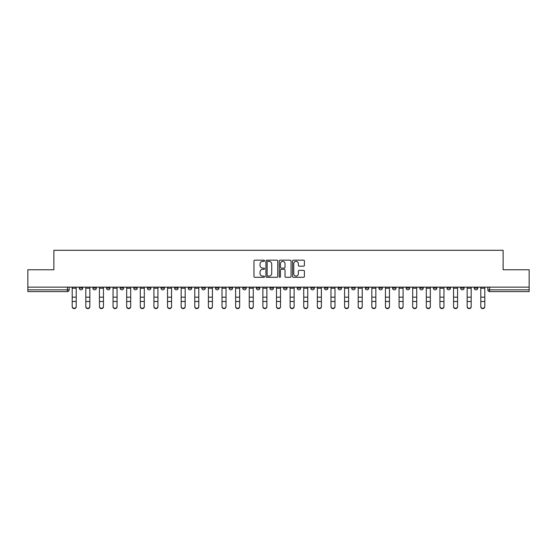 <?xml version="1.0" encoding="UTF-8"?>
<svg xmlns="http://www.w3.org/2000/svg" width="557" height="557" viewBox="0 0 557 557"><rect width="100%" height="100%" fill="white"/><g stroke="black" fill="none" stroke-linecap="round" stroke-linejoin="round"><path stroke-width="0.84" d="M264.533 260.753A0.599 0.599 0 0 0 263.934 260.154L254.828 260.154A0.856 0.856 0 0 0 253.971 261.01L253.971 276.432A0.856 0.856 0 0 0 254.828 277.289L263.934 277.289A0.599 0.599 0 0 0 264.533 276.69A0.599 0.599 0 0 0 263.934 276.091L262.751 276.091A2.743 2.743 0 0 1 260.015 273.348L260.015 272.06A2.743 2.743 0 0 1 262.751 269.323L263.934 269.323A0.599 0.599 0 0 0 264.533 268.718A0.599 0.599 0 0 0 263.934 268.119L262.751 268.119A2.743 2.743 0 0 1 260.015 265.376L260.015 264.095A2.743 2.743 0 0 1 262.751 261.351L263.934 261.351A0.599 0.599 0 0 0 264.533 260.753M446.999 287.14L446.999 288.101L450.488 288.101A1.748 1.748 0 0 1 448.74 289.849A1.748 1.748 0 0 1 446.999 288.101L446.999 287.14M433.381 287.14L433.381 288.101L436.869 288.101A1.748 1.748 0 0 1 435.121 289.849A1.748 1.748 0 0 1 433.381 288.101L433.381 287.14M351.662 287.14L351.662 288.101L355.15 288.101A1.748 1.748 0 0 1 353.41 289.849A1.748 1.748 0 0 1 351.662 288.101L351.662 287.14M338.043 287.14L338.043 288.101L341.532 288.101A1.748 1.748 0 0 1 339.791 289.849A1.748 1.748 0 0 1 338.043 288.101L338.043 287.14M324.425 287.14L324.425 288.101L327.913 288.101A1.748 1.748 0 0 1 326.165 289.849A1.748 1.748 0 0 1 324.425 288.101L324.425 287.14M297.18 287.14L297.18 288.101L300.676 288.101A1.748 1.748 0 0 1 298.928 289.849A1.748 1.748 0 0 1 297.18 288.101L297.18 287.14M269.943 288.101L269.943 287.14L269.943 288.101A1.748 1.748 0 0 0 271.691 289.849A1.748 1.748 0 0 1 269.943 288.101L273.438 288.101A1.748 1.748 0 0 1 271.691 289.849A1.748 1.748 0 0 0 273.438 288.101L273.438 287.14L273.438 288.101M256.324 288.101L256.324 287.14L256.324 288.101A1.748 1.748 0 0 0 258.072 289.849A1.748 1.748 0 0 1 256.324 288.101L259.82 288.101A1.748 1.748 0 0 1 258.072 289.849M242.706 288.101L242.706 287.14L242.706 288.101A1.748 1.748 0 0 0 244.453 289.849A1.748 1.748 0 0 1 242.706 288.101L246.201 288.101A1.748 1.748 0 0 1 244.453 289.849A1.748 1.748 0 0 0 246.201 288.101L246.201 287.14L246.201 288.101M229.087 287.14L229.087 288.101L232.575 288.101A1.748 1.748 0 0 1 230.835 289.849A1.748 1.748 0 0 1 229.087 288.101L229.087 287.14M215.468 287.14L215.468 288.101L218.957 288.101A1.748 1.748 0 0 1 217.209 289.849A1.748 1.748 0 0 1 215.468 288.101L215.468 287.14M201.85 287.14L201.85 288.101L205.338 288.101A1.748 1.748 0 0 1 203.59 289.849A1.748 1.748 0 0 1 201.85 288.101L201.85 287.14M188.224 288.101L188.224 287.14L188.224 288.101A1.748 1.748 0 0 0 189.972 289.849A1.748 1.748 0 0 1 188.224 288.101L191.719 288.101A1.748 1.748 0 0 1 189.972 289.849M160.987 288.101L160.987 287.14L160.987 288.101A1.748 1.748 0 0 0 162.735 289.849A1.748 1.748 0 0 1 160.987 288.101L164.482 288.101A1.748 1.748 0 0 1 162.735 289.849A1.748 1.748 0 0 0 164.482 288.101L164.482 287.14L164.482 288.101M147.368 288.101L147.368 287.14L147.368 288.101A1.748 1.748 0 0 0 149.116 289.849A1.748 1.748 0 0 1 147.368 288.101L150.863 288.101A1.748 1.748 0 0 1 149.116 289.849A1.748 1.748 0 0 0 150.863 288.101L150.863 287.14L150.863 288.101M133.75 288.101L133.75 287.14L133.75 288.101A1.748 1.748 0 0 0 135.497 289.849A1.748 1.748 0 0 1 133.75 288.101L137.245 288.101A1.748 1.748 0 0 1 135.497 289.849A1.748 1.748 0 0 0 137.245 288.101L137.245 287.14L137.245 288.101M120.131 288.101L120.131 287.14L120.131 288.101A1.748 1.748 0 0 0 121.879 289.849A1.748 1.748 0 0 1 120.131 288.101L123.619 288.101A1.748 1.748 0 0 1 121.879 289.849M106.512 288.101L106.512 287.14L106.512 288.101A1.748 1.748 0 0 0 108.26 289.849A1.748 1.748 0 0 1 106.512 288.101L110.001 288.101A1.748 1.748 0 0 1 108.26 289.849A1.748 1.748 0 0 0 110.001 288.101L110.001 287.14L110.001 288.101M92.894 288.101L92.894 287.14L92.894 288.101A1.748 1.748 0 0 0 94.634 289.849A1.748 1.748 0 0 1 92.894 288.101L96.382 288.101A1.748 1.748 0 0 1 94.634 289.849A1.748 1.748 0 0 0 96.382 288.101L96.382 287.14L96.382 288.101M303.544 266.19A0.856 0.856 0 0 0 304.401 265.334L304.401 261.01A0.856 0.856 0 0 0 303.544 260.154L293.435 260.154A0.856 0.856 0 0 0 292.578 261.01L292.578 276.432A0.856 0.856 0 0 0 293.435 277.289L303.544 277.289A0.856 0.856 0 0 0 304.401 276.432L304.401 271.203A0.856 0.856 0 0 0 303.544 270.347L299.213 270.347A0.856 0.856 0 0 0 298.357 271.203L298.357 273.8A2.291 2.291 0 0 1 296.066 276.091A2.291 2.291 0 0 1 293.776 273.8L293.776 263.642A2.291 2.291 0 0 1 296.066 261.351A2.291 2.291 0 0 1 298.357 263.642L298.357 265.334A0.856 0.856 0 0 0 299.213 266.19L303.544 266.19M27.85 287.14L27.85 269.769L53.869 269.769L53.869 250.302L503.131 250.302L503.131 269.769L529.15 269.769L529.15 287.14L27.85 287.14L27.85 289.849L69.145 289.849L69.145 287.14L69.145 289.849A1.748 1.748 0 0 1 67.397 291.596L27.85 291.596L27.85 289.849M277.748 261.01A0.856 0.856 0 0 0 276.892 260.154L266.782 260.154A0.856 0.856 0 0 0 265.926 261.01L265.926 276.432A0.856 0.856 0 0 0 266.782 277.289L276.892 277.289A0.856 0.856 0 0 0 277.748 276.432L277.748 261.01M280.108 260.154L290.218 260.154A0.856 0.856 0 0 1 291.074 261.01L291.074 276.432A0.856 0.856 0 0 1 290.218 277.289L285.894 277.289A0.856 0.856 0 0 1 285.031 276.432L285.031 270.18A0.856 0.856 0 0 0 284.174 269.323L281.306 269.323A0.856 0.856 0 0 0 280.45 270.18L280.45 276.69A0.599 0.599 0 0 1 279.851 277.289A0.599 0.599 0 0 1 279.252 276.69L279.252 261.01A0.856 0.856 0 0 1 280.108 260.154M487.855 287.14L487.855 289.849L529.15 289.849L529.15 291.596L489.603 291.596A1.748 1.748 0 0 1 487.855 289.849M529.15 287.14L529.15 289.849M477.725 287.14L477.725 288.101A1.748 1.748 0 0 1 475.984 289.849A1.748 1.748 0 0 1 474.237 288.101L477.725 288.101M474.237 287.14L474.237 288.101M464.106 287.14L464.106 288.101A1.748 1.748 0 0 1 462.366 289.849A1.748 1.748 0 0 1 460.618 288.101L464.106 288.101M460.618 287.14L460.618 288.101M450.488 287.14L450.488 288.101M436.869 287.14L436.869 288.101L436.869 287.14M423.25 287.14L423.25 288.101A1.748 1.748 0 0 1 421.503 289.849A1.748 1.748 0 0 1 419.755 288.101L423.25 288.101M419.755 287.14L419.755 288.101M409.632 287.14L409.632 288.101A1.748 1.748 0 0 1 407.884 289.849A1.748 1.748 0 0 1 406.137 288.101L409.632 288.101M406.137 287.14L406.137 288.101M396.013 287.14L396.013 288.101A1.748 1.748 0 0 1 394.265 289.849A1.748 1.748 0 0 1 392.518 288.101L396.013 288.101M392.518 287.14L392.518 288.101M382.394 287.14L382.394 288.101A1.748 1.748 0 0 1 380.647 289.849A1.748 1.748 0 0 1 378.899 288.101L382.394 288.101M378.899 287.14L378.899 288.101M368.776 287.14L368.776 288.101A1.748 1.748 0 0 1 367.028 289.849A1.748 1.748 0 0 1 365.281 288.101L368.776 288.101M365.281 287.14L365.281 288.101M355.15 287.14L355.15 288.101A1.748 1.748 0 0 1 353.41 289.849M341.532 287.14L341.532 288.101M327.913 288.101L327.913 287.14L327.913 288.101A1.748 1.748 0 0 1 326.165 289.849M314.294 287.14L314.294 288.101A1.748 1.748 0 0 1 312.547 289.849A1.748 1.748 0 0 1 310.799 288.101A1.748 1.748 0 0 0 312.547 289.849A1.748 1.748 0 0 0 314.294 288.101L310.799 288.101L310.799 287.14M300.676 288.101L300.676 287.14L300.676 288.101A1.748 1.748 0 0 1 298.928 289.849M287.057 287.14L287.057 288.101A1.748 1.748 0 0 1 285.309 289.849A1.748 1.748 0 0 1 283.562 288.101A1.748 1.748 0 0 0 285.309 289.849M283.562 287.14L283.562 288.101L287.057 288.101M259.82 287.14L259.82 288.101L259.82 287.14M232.575 288.101L232.575 287.14L232.575 288.101A1.748 1.748 0 0 1 230.835 289.849M218.957 288.101L218.957 287.14L218.957 288.101A1.748 1.748 0 0 1 217.209 289.849M205.338 288.101L205.338 287.14L205.338 288.101A1.748 1.748 0 0 1 203.59 289.849M191.719 287.14L191.719 288.101L191.719 287.14M178.101 288.101L178.101 287.14L178.101 288.101A1.748 1.748 0 0 1 176.353 289.849A1.748 1.748 0 0 1 174.606 288.101L178.101 288.101A1.748 1.748 0 0 1 176.353 289.849M174.606 287.14L174.606 288.101M123.619 287.14L123.619 288.101L123.619 287.14M82.763 287.14L82.763 288.101A1.748 1.748 0 0 1 81.016 289.849A1.748 1.748 0 0 1 79.275 288.101A1.748 1.748 0 0 0 81.016 289.849A1.748 1.748 0 0 0 82.763 288.101L82.763 287.14M79.275 287.14L79.275 288.101L82.763 288.101M67.397 287.14L67.397 291.596A1.748 1.748 0 0 0 69.145 289.849M267.722 261.351A0.599 0.599 0 0 0 267.123 261.95L267.123 275.492A0.599 0.599 0 0 0 267.722 276.091L268.968 276.091A2.743 2.743 0 0 0 271.712 273.348L271.712 264.095A2.743 2.743 0 0 0 268.968 261.351L267.722 261.351M285.031 263.684A2.291 2.291 0 0 0 282.74 261.393A2.291 2.291 0 0 0 280.45 263.684L280.45 267.263A0.856 0.856 0 0 0 281.306 268.119L284.174 268.119A0.856 0.856 0 0 0 285.031 267.263L285.031 263.684M72.201 306.698L72.201 306.364A2.005 1.915 0 0 0 74.206 308.279A2.005 1.915 0 0 0 76.218 306.364L76.218 306.698A2.005 1.915 180 0 1 74.206 308.62A2.005 1.915 180 0 1 72.201 306.698L72.201 301.831M72.201 287.14L72.201 306.364M76.218 287.14L76.218 306.364M85.82 306.698L85.82 306.364A2.005 1.915 0 0 0 87.825 308.279A2.005 1.915 0 0 0 89.837 306.364L89.837 306.698A2.005 1.915 180 0 1 87.825 308.62A2.005 1.915 180 0 1 85.82 306.698L85.82 301.831M99.438 306.698L99.438 306.364A2.005 1.915 0 0 0 101.451 308.279A2.005 1.915 0 0 0 103.456 306.364L103.456 306.698A2.005 1.915 180 0 1 101.451 308.62A2.005 1.915 180 0 1 99.438 306.698L99.438 301.831M113.057 306.698L113.057 306.364A2.005 1.915 0 0 0 115.069 308.279A2.005 1.915 0 0 0 117.074 306.364L117.074 306.698A2.005 1.915 180 0 1 115.069 308.62A2.005 1.915 180 0 1 113.057 306.698L113.057 301.831M85.82 287.14L85.82 306.364M89.837 287.14L89.837 306.364M99.438 287.14L99.438 306.364M103.456 287.14L103.456 306.364M113.057 287.14L113.057 306.364M117.074 287.14L117.074 306.364M126.676 306.698L126.676 306.364A2.005 1.915 0 0 0 128.688 308.279A2.005 1.915 0 0 0 130.693 306.364L130.693 306.698A2.005 1.915 180 0 1 128.688 308.62A2.005 1.915 180 0 1 126.676 306.698L126.676 301.831M140.294 306.698L140.294 306.364A2.005 1.915 0 0 0 142.307 308.279A2.005 1.915 0 0 0 144.312 306.364L144.312 306.698A2.005 1.915 180 0 1 142.307 308.62A2.005 1.915 180 0 1 140.294 306.698L140.294 301.831M126.676 287.14L126.676 306.364M130.693 287.14L130.693 306.364M140.294 287.14L140.294 306.364M144.312 287.14L144.312 306.364M153.92 306.698L153.92 306.364A2.005 1.915 0 0 0 155.925 308.279A2.005 1.915 0 0 0 157.93 306.364L157.93 306.698A2.005 1.915 180 0 1 155.925 308.62A2.005 1.915 180 0 1 153.92 306.698L153.92 301.831M167.539 306.698L167.539 306.364A2.005 1.915 0 0 0 169.544 308.279A2.005 1.915 0 0 0 171.549 306.364L171.549 306.698A2.005 1.915 180 0 1 169.544 308.62A2.005 1.915 180 0 1 167.539 306.698L167.539 301.831M181.157 306.698L181.157 306.364A2.005 1.915 0 0 0 183.162 308.279A2.005 1.915 0 0 0 185.175 306.364L185.175 306.698A2.005 1.915 180 0 1 183.162 308.62A2.005 1.915 180 0 1 181.157 306.698L181.157 301.831M194.776 306.698L194.776 306.364A2.005 1.915 0 0 0 196.781 308.279A2.005 1.915 0 0 0 198.793 306.364L198.793 306.698A2.005 1.915 180 0 1 196.781 308.62A2.005 1.915 180 0 1 194.776 306.698L194.776 301.831M208.395 306.698L208.395 306.364A2.005 1.915 0 0 0 210.4 308.279A2.005 1.915 0 0 0 212.412 306.364L212.412 306.698A2.005 1.915 180 0 1 210.4 308.62A2.005 1.915 180 0 1 208.395 306.698L208.395 301.831M222.013 306.698L222.013 306.364A2.005 1.915 0 0 0 224.025 308.279A2.005 1.915 0 0 0 226.031 306.364L226.031 306.698A2.005 1.915 180 0 1 224.025 308.62A2.005 1.915 180 0 1 222.013 306.698L222.013 301.831M235.632 306.698L235.632 306.364A2.005 1.915 0 0 0 237.644 308.279A2.005 1.915 0 0 0 239.649 306.364L239.649 306.698A2.005 1.915 180 0 1 237.644 308.62A2.005 1.915 180 0 1 235.632 306.698L235.632 301.831M249.251 306.698L249.251 306.364A2.005 1.915 0 0 0 251.263 308.279A2.005 1.915 0 0 0 253.268 306.364L253.268 306.698A2.005 1.915 180 0 1 251.263 308.62A2.005 1.915 180 0 1 249.251 306.698L249.251 301.831M153.92 287.14L153.92 306.364M157.93 287.14L157.93 306.364M167.539 287.14L167.539 306.364M171.549 287.14L171.549 306.364M181.157 287.14L181.157 306.364M185.175 287.14L185.175 306.364M194.776 287.14L194.776 306.364M198.793 287.14L198.793 306.364M208.395 287.14L208.395 306.364M212.412 287.14L212.412 306.364M222.013 287.14L222.013 306.364M226.031 287.14L226.031 306.364M235.632 287.14L235.632 306.364M239.649 287.14L239.649 306.364M249.251 287.14L249.251 306.364M253.268 287.14L253.268 306.364M262.869 306.698L262.869 306.364A2.005 1.915 0 0 0 264.881 308.279A2.005 1.915 0 0 0 266.887 306.364L266.887 306.698A2.005 1.915 180 0 1 264.881 308.62A2.005 1.915 180 0 1 262.869 306.698L262.869 301.831M276.495 306.698L276.495 306.364A2.005 1.915 0 0 0 278.5 308.279A2.005 1.915 0 0 0 280.505 306.364L280.505 306.698A2.005 1.915 180 0 1 278.5 308.62A2.005 1.915 180 0 1 276.495 306.698L276.495 301.831M290.113 306.698L290.113 306.364A2.005 1.915 0 0 0 292.119 308.279A2.005 1.915 0 0 0 294.131 306.364L294.131 306.698A2.005 1.915 180 0 1 292.119 308.62A2.005 1.915 180 0 1 290.113 306.698L290.113 301.831M303.732 306.698L303.732 306.364A2.005 1.915 0 0 0 305.737 308.279A2.005 1.915 0 0 0 307.749 306.364L307.749 306.698A2.005 1.915 180 0 1 305.737 308.62A2.005 1.915 180 0 1 303.732 306.698L303.732 301.831M317.351 306.698L317.351 306.364A2.005 1.915 0 0 0 319.356 308.279A2.005 1.915 0 0 0 321.368 306.364L321.368 306.698A2.005 1.915 180 0 1 319.356 308.62A2.005 1.915 180 0 1 317.351 306.698L317.351 301.831M330.969 306.698L330.969 306.364A2.005 1.915 0 0 0 332.975 308.279A2.005 1.915 0 0 0 334.987 306.364L334.987 306.698A2.005 1.915 180 0 1 332.975 308.62A2.005 1.915 180 0 1 330.969 306.698L330.969 301.831M344.588 306.698L344.588 306.364A2.005 1.915 0 0 0 346.6 308.279A2.005 1.915 0 0 0 348.605 306.364L348.605 306.698A2.005 1.915 180 0 1 346.6 308.62A2.005 1.915 180 0 1 344.588 306.698L344.588 301.831M358.207 306.698L358.207 306.364A2.005 1.915 0 0 0 360.219 308.279A2.005 1.915 0 0 0 362.224 306.364L362.224 306.698A2.005 1.915 180 0 1 360.219 308.62A2.005 1.915 180 0 1 358.207 306.698L358.207 301.831M371.825 306.698L371.825 306.364A2.005 1.915 0 0 0 373.838 308.279A2.005 1.915 0 0 0 375.843 306.364L375.843 306.698A2.005 1.915 180 0 1 373.838 308.62A2.005 1.915 180 0 1 371.825 306.698L371.825 301.831M385.451 306.698L385.451 306.364A2.005 1.915 0 0 0 387.456 308.279A2.005 1.915 0 0 0 389.461 306.364L389.461 306.698A2.005 1.915 180 0 1 387.456 308.62A2.005 1.915 180 0 1 385.451 306.698L385.451 301.831M399.07 306.698L399.07 306.364A2.005 1.915 0 0 0 401.075 308.279A2.005 1.915 0 0 0 403.08 306.364L403.08 306.698A2.005 1.915 180 0 1 401.075 308.62A2.005 1.915 180 0 1 399.07 306.698L399.07 301.831M412.688 306.698L412.688 306.364A2.005 1.915 0 0 0 414.693 308.279A2.005 1.915 0 0 0 416.706 306.364L416.706 306.698A2.005 1.915 180 0 1 414.693 308.62A2.005 1.915 180 0 1 412.688 306.698L412.688 301.831M426.307 306.698L426.307 306.364A2.005 1.915 0 0 0 428.312 308.279A2.005 1.915 0 0 0 430.324 306.364L430.324 306.698A2.005 1.915 180 0 1 428.312 308.62A2.005 1.915 180 0 1 426.307 306.698L426.307 301.831M439.926 306.698L439.926 306.364A2.005 1.915 0 0 0 441.931 308.279A2.005 1.915 0 0 0 443.943 306.364L443.943 306.698A2.005 1.915 180 0 1 441.931 308.62A2.005 1.915 180 0 1 439.926 306.698L439.926 301.831M453.544 306.698L453.544 306.364A2.005 1.915 0 0 0 455.549 308.279A2.005 1.915 0 0 0 457.562 306.364L457.562 306.698A2.005 1.915 180 0 1 455.549 308.62A2.005 1.915 180 0 1 453.544 306.698L453.544 301.831M262.869 287.14L262.869 306.364M266.887 287.14L266.887 306.364M276.495 287.14L276.495 306.364M280.505 287.14L280.505 306.364M290.113 287.14L290.113 306.364M294.131 287.14L294.131 306.364M303.732 287.14L303.732 306.364M307.749 287.14L307.749 306.364M317.351 287.14L317.351 306.364M321.368 287.14L321.368 306.364M330.969 287.14L330.969 306.364M334.987 287.14L334.987 306.364M344.588 287.14L344.588 306.364M348.605 287.14L348.605 306.364M358.207 287.14L358.207 306.364M362.224 287.14L362.224 306.364M371.825 287.14L371.825 306.364M375.843 287.14L375.843 306.364M385.451 287.14L385.451 306.364M389.461 287.14L389.461 306.364M399.07 287.14L399.07 306.364M403.08 287.14L403.08 306.364M412.688 287.14L412.688 306.364M416.706 287.14L416.706 306.364M426.307 287.14L426.307 306.364M430.324 287.14L430.324 306.364M439.926 287.14L439.926 306.364M443.943 287.14L443.943 306.364M453.544 287.14L453.544 306.364M457.562 287.14L457.562 306.364M467.163 306.698L467.163 306.364A2.005 1.915 0 0 0 469.175 308.279A2.005 1.915 0 0 0 471.18 306.364L471.18 306.698A2.005 1.915 180 0 1 469.175 308.62A2.005 1.915 180 0 1 467.163 306.698L467.163 301.831M467.163 287.14L467.163 306.364M471.18 287.14L471.18 306.364M480.782 306.698L480.782 306.364A2.005 1.915 0 0 0 482.794 308.279A2.005 1.915 0 0 0 484.799 306.364L484.799 306.698A2.005 1.915 180 0 1 482.794 308.62A2.005 1.915 180 0 1 480.782 306.698L480.782 301.831M480.782 287.14L480.782 306.364M484.799 287.14L484.799 306.364M489.603 287.14L489.603 291.596M76.218 288.234L72.201 288.234M76.218 297.173L72.201 297.173M76.218 301.497L72.201 301.497M89.837 288.234L85.82 288.234M89.837 297.173L85.82 297.173M89.837 301.497L85.82 301.497M103.456 288.234L99.438 288.234M103.456 297.173L99.438 297.173M103.456 301.497L99.438 301.497M117.074 288.234L113.057 288.234M117.074 297.173L113.057 297.173M117.074 301.497L113.057 301.497M130.693 288.234L126.676 288.234M130.693 297.173L126.676 297.173M130.693 301.497L126.676 301.497M144.312 288.234L140.294 288.234M144.312 297.173L140.294 297.173M144.312 301.497L140.294 301.497M157.93 288.234L153.92 288.234M157.93 297.173L153.92 297.173M157.93 301.497L153.92 301.497M171.549 288.234L167.539 288.234M171.549 297.173L167.539 297.173M171.549 301.497L167.539 301.497M185.175 288.234L181.157 288.234M185.175 297.173L181.157 297.173M185.175 301.497L181.157 301.497M198.793 288.234L194.776 288.234M198.793 297.173L194.776 297.173M198.793 301.497L194.776 301.497M212.412 288.234L208.395 288.234M212.412 297.173L208.395 297.173M212.412 301.497L208.395 301.497M226.031 288.234L222.013 288.234M226.031 297.173L222.013 297.173M226.031 301.497L222.013 301.497M239.649 288.234L235.632 288.234M239.649 297.173L235.632 297.173M239.649 301.497L235.632 301.497M253.268 288.234L249.251 288.234M253.268 297.173L249.251 297.173M253.268 301.497L249.251 301.497M266.887 288.234L262.869 288.234M266.887 297.173L262.869 297.173M266.887 301.497L262.869 301.497M280.505 288.234L276.495 288.234M280.505 297.173L276.495 297.173M280.505 301.497L276.495 301.497M294.131 288.234L290.113 288.234M294.131 297.173L290.113 297.173M294.131 301.497L290.113 301.497M307.749 288.234L303.732 288.234M307.749 297.173L303.732 297.173M307.749 301.497L303.732 301.497M321.368 288.234L317.351 288.234M321.368 297.173L317.351 297.173M321.368 301.497L317.351 301.497M334.987 288.234L330.969 288.234M334.987 297.173L330.969 297.173M334.987 301.497L330.969 301.497M348.605 288.234L344.588 288.234M348.605 297.173L344.588 297.173M348.605 301.497L344.588 301.497M362.224 288.234L358.207 288.234M362.224 297.173L358.207 297.173M362.224 301.497L358.207 301.497M375.843 288.234L371.825 288.234M375.843 297.173L371.825 297.173M375.843 301.497L371.825 301.497M389.461 288.234L385.451 288.234M389.461 297.173L385.451 297.173M389.461 301.497L385.451 301.497M403.08 288.234L399.07 288.234M403.08 297.173L399.07 297.173M403.08 301.497L399.07 301.497M416.706 288.234L412.688 288.234M416.706 297.173L412.688 297.173M416.706 301.497L412.688 301.497M430.324 288.234L426.307 288.234M430.324 297.173L426.307 297.173M430.324 301.497L426.307 301.497M443.943 288.234L439.926 288.234M443.943 297.173L439.926 297.173M443.943 301.497L439.926 301.497M457.562 288.234L453.544 288.234M457.562 297.173L453.544 297.173M457.562 301.497L453.544 301.497M471.18 288.234L467.163 288.234M471.18 297.173L467.163 297.173M471.18 301.497L467.163 301.497M484.799 288.234L480.782 288.234M484.799 297.173L480.782 297.173M484.799 301.497L480.782 301.497"/></g></svg>
